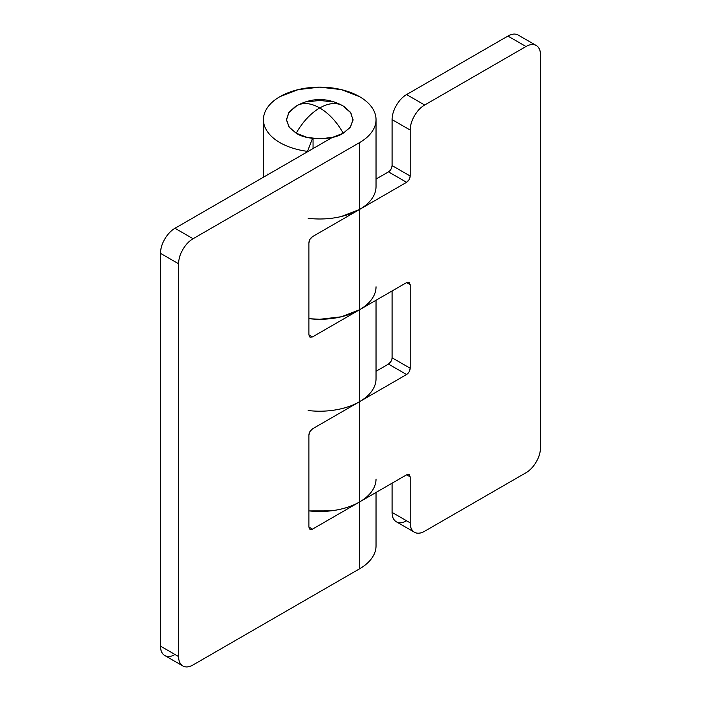 <?xml version="1.0" encoding="UTF-8"?>
<svg xmlns="http://www.w3.org/2000/svg" width="701" height="701" viewBox="0 0 701 701"><rect width="100%" height="100%" fill="white"/><g stroke="black" fill="none" stroke-linecap="round" stroke-linejoin="round"><path stroke-width="1.05" d="M295.27 106.622L289.005 112.283L286.472 119.634L289.005 126.986L296.216 133.216L307.012 137.378L319.744 138.842L332.467 137.378L343.262 133.216C336.804 121.878 328.962 113.448 319.744 107.936C310.517 113.448 302.674 121.878 296.216 133.216C306.801 140.542 332.677 140.542 343.262 133.216L350.071 127.521L352.989 120.23L350.824 112.8L342.631 105.667C327.367 97.518 312.111 97.518 296.856 105.667L288.654 112.8L286.49 120.23L289.408 127.521L296.216 133.216C302.674 121.878 310.517 113.448 319.744 107.936C328.962 102.793 336.804 102.171 343.262 106.053C336.804 102.171 328.962 102.793 319.744 107.936C310.517 102.793 302.674 102.171 296.216 106.053C302.674 102.171 310.517 102.793 319.744 107.936C328.962 113.448 336.804 121.878 343.262 133.216L350.474 126.986L353.006 119.634L350.474 112.283L344.217 106.622M332.467 101.89L319.744 100.427L307.012 101.89M307.494 151.355L312.506 138.377L307.494 151.355A56.29 32.5 180 0 1 279.936 142.618A56.29 32.5 180 0 1 263.497 121.001A56.29 32.5 180 0 1 297.11 89.877A56.29 32.5 180 0 1 359.543 96.65A56.29 32.5 180 0 1 376.034 119.634A56.29 32.5 180 0 1 359.543 142.618L193.082 238.726C189.086 241.03 185.677 244.631 182.847 249.53C180.026 254.419 178.606 259.177 178.606 263.795L178.606 656.583C178.606 661.192 180.026 664.32 182.847 665.95C185.677 667.58 189.086 667.247 193.082 664.934L359.543 568.826A56.29 32.5 0 0 0 376.034 545.851C376.034 550.162 374.606 554.307 371.749 558.285C368.892 562.272 364.827 565.786 359.543 568.826L359.543 501.977L359.543 568.826L193.082 664.934A20.469 11.821 -60 0 1 182.847 665.95A20.469 11.821 -60 0 1 178.606 656.583L178.606 263.795L160.52 253.35L160.52 646.129L178.606 656.583L160.52 646.129L160.52 253.35C160.52 248.732 161.931 243.974 164.753 239.076C167.583 234.187 170.991 230.585 174.987 228.272L332.405 137.396L174.987 228.272L193.082 238.726L359.543 142.618L359.543 209.476L359.543 142.618C364.827 139.569 368.892 136.055 371.749 132.068C374.606 128.09 376.034 123.946 376.034 119.634C376.034 115.323 374.606 111.179 371.749 107.2C368.892 103.213 364.827 99.7 359.543 96.65L341.282 89.605L319.744 87.134L298.197 89.605L279.936 96.65C274.652 99.7 270.586 103.213 267.729 107.2C264.873 111.179 263.445 115.323 263.445 119.634C263.445 123.946 264.873 128.09 267.729 132.068C270.586 136.055 274.652 139.569 279.936 142.618A56.29 32.5 0 0 0 307.494 151.355L307.494 151.775M376.034 286.779A56.29 32.5 180 0 1 359.543 309.763L359.543 401.691A56.29 32.5 0 0 0 376.034 378.706C376.034 383.018 374.606 387.162 371.749 391.14C368.892 395.127 364.827 398.641 359.543 401.691L359.543 309.763L312.506 336.918L309.947 337.172L308.887 334.833L308.887 242.905L309.947 239.339L312.506 236.631L359.543 209.476A56.29 32.5 0 0 0 376.034 186.492C376.034 190.803 374.606 194.948 371.749 198.926C368.892 202.913 364.827 206.427 359.543 209.476A56.29 32.5 180 0 1 308.089 218.291M313.058 148.559L313.058 138.456L313.058 148.559M376.034 478.993A56.29 32.5 180 0 1 359.543 501.977L312.506 529.132L309.947 529.386L308.887 527.047L308.887 435.119L309.947 431.553L312.506 428.846L359.543 401.691A56.29 32.5 180 0 1 308.089 410.506M174.987 654.489C170.991 656.802 167.583 657.135 164.753 655.505C161.931 653.875 160.52 650.747 160.52 646.129A20.469 11.821 120 0 0 164.753 655.505L182.847 665.95M267.729 174.05L266.967 175.171L267.729 174.05M312.506 236.631L359.543 209.476L359.543 309.763L312.506 336.918L308.887 334.833L308.887 242.905C309.115 240.25 310.324 238.156 312.506 236.631M371.749 299.213C368.892 303.2 364.827 306.714 359.543 309.763L359.543 209.476L406.589 182.313L359.543 209.476L341.282 216.521M371.749 491.427C368.892 495.414 364.827 498.928 359.543 501.977L312.506 529.132L308.887 527.047L308.887 435.119C309.115 432.464 310.324 430.37 312.506 428.846L359.543 401.691L359.543 501.977L359.543 401.691C351.499 406.335 341.886 409.296 330.723 410.584M178.606 263.795A20.469 11.821 -60 0 1 193.082 238.726L174.987 228.272A20.469 11.821 120 0 0 160.52 253.35L178.606 263.795M308.887 334.833L312.506 336.918L309.947 337.172L308.887 334.833M308.887 527.047L312.506 529.132L309.947 529.386L308.887 527.047M308.887 318.666A56.29 32.5 0 0 0 359.543 309.763L406.589 282.599L409.147 282.345L410.208 284.685L410.208 368.262L409.147 371.828L406.589 374.527L359.543 401.691L406.589 374.527L388.494 364.082L391.053 361.383M308.887 510.88A56.29 32.5 0 0 0 359.543 501.977L406.589 474.814L409.147 474.559L410.208 476.899L410.208 522.867C410.208 527.485 411.618 530.604 414.449 532.234C417.279 533.873 420.688 533.531 424.683 531.227L526.013 472.728C530.009 470.415 533.417 466.813 536.247 461.924C539.069 457.026 540.48 452.268 540.48 447.65L540.48 54.871C540.48 50.253 539.069 47.125 536.247 45.495C533.417 43.865 530.009 44.198 526.013 46.511L424.683 105.01C420.688 107.314 417.279 110.916 414.449 115.814C411.618 120.712 410.208 125.461 410.208 130.079L410.208 176.047L409.147 179.614L406.589 182.313L388.503 171.868L376.034 179.062L388.494 171.868C390.676 170.343 391.885 168.249 392.113 165.602L392.113 119.634C392.113 115.017 393.533 110.267 396.354 105.369C399.184 100.471 402.593 96.869 406.589 94.565L507.918 36.066C511.914 33.753 515.323 33.42 518.153 35.05A20.469 11.821 120 0 0 507.918 36.066L406.589 94.565L424.683 105.01L526.013 46.511L507.918 36.066L526.013 46.511A20.469 11.821 -60 0 1 536.247 45.495A20.469 11.821 -60 0 1 540.48 54.871L540.48 447.65A20.469 11.821 -60 0 1 526.013 472.728L424.683 531.227A20.469 11.821 -60 0 1 414.449 532.234A20.469 11.821 -60 0 1 410.208 522.867L410.208 476.899L406.589 474.814L359.543 501.977C351.499 506.621 341.886 509.583 330.723 510.871L308.887 510.906M406.589 520.782C402.593 523.086 399.184 523.419 396.354 521.789C393.533 520.16 392.113 517.04 392.113 512.422L392.113 483.173L392.113 512.422L410.208 522.867L392.113 512.422A20.469 11.821 120 0 0 396.354 521.789L414.449 532.234M392.113 357.817C391.885 360.463 390.676 362.557 388.494 364.082L376.034 371.276L388.494 364.082L406.589 374.527C408.771 373.002 409.98 370.908 410.208 368.262L392.113 357.817L392.113 290.959L392.113 357.817L410.208 368.262L410.208 284.685L406.589 282.599L410.208 284.685L409.147 282.345L406.589 282.599L359.543 309.763L341.282 316.808L319.744 319.279L308.887 318.675M391.053 169.169L392.113 165.602L410.208 176.047L410.208 130.079L392.113 119.634L392.113 165.602L410.208 176.047C409.98 178.694 408.771 180.788 406.589 182.313L388.494 171.868M406.589 94.565A20.469 11.821 120 0 0 392.113 119.634L410.208 130.079A20.469 11.821 -60 0 1 424.683 105.01L406.589 94.565M406.589 474.814L409.147 474.559L410.208 476.899L406.589 474.814M350.447 314.022L350.447 315.012M350.447 506.262L350.447 507.226M263.445 119.634L263.445 177.204M376.034 300.238L376.034 378.706M376.034 492.452L376.034 545.851M376.034 119.634L376.034 186.492M518.153 35.05L536.247 45.495"/></g></svg>
